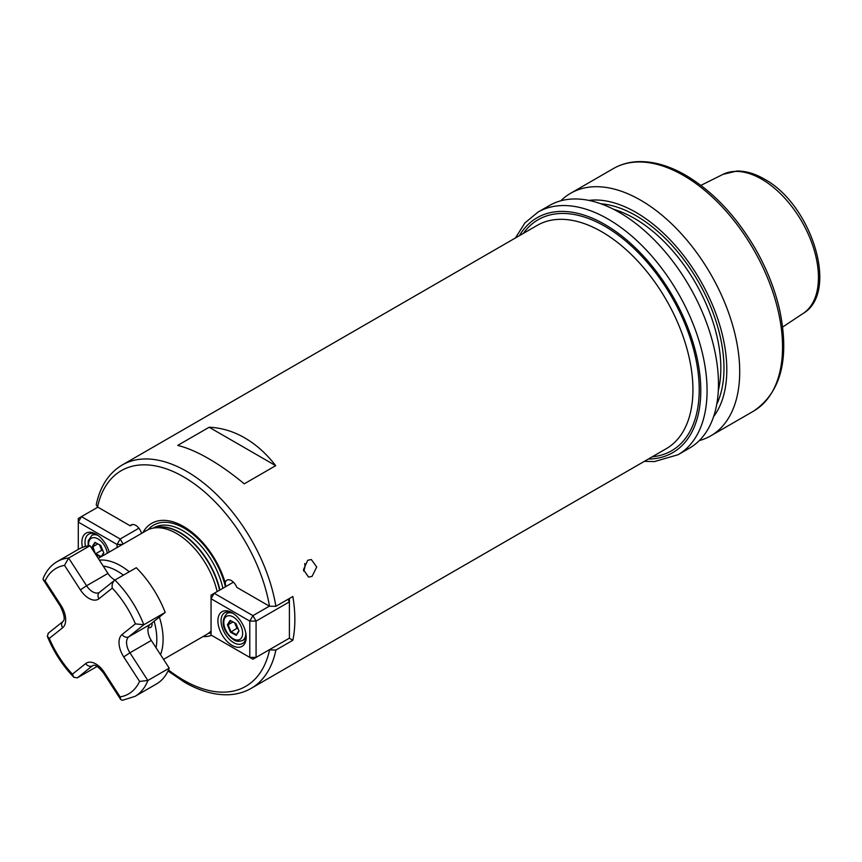 <?xml version="1.0" encoding="UTF-8"?>
<svg xmlns="http://www.w3.org/2000/svg" width="862" height="862" viewBox="0 0 862 862"><rect width="100%" height="100%" fill="white"/><g stroke="black" fill="none" stroke-linecap="round" stroke-linejoin="round"><path stroke-width="1.29" d="M303.618 571.086A8.889 6.584 98.9 0 0 304.728 563.543M312.055 576.387L316.72 566.991L311.333 559.546L307.745 560.257L303.456 569.707L308.574 577.109L312.055 576.387M269.203 649.829L275.883 650.056L292.864 640.25A128.955 74.455 60 0 0 292.864 596.493L275.883 606.298L269.515 606.255L236.834 587.388A8.889 5.14 -120 0 0 226.943 580.169A8.889 5.14 -120 0 0 225.23 582.884A63.691 36.775 -120 0 0 183.541 526.488A63.691 36.775 -120 0 0 142.887 532.641M163.543 659.355L206.578 634.518A60.028 34.663 -120 0 0 211.05 631.006M217.138 591.591A60.028 34.663 -120 0 0 176.559 533.503A60.028 34.663 -120 0 0 152.768 528.19A60.028 34.663 -120 0 0 146.54 530.529L98.257 558.414M678.071 454.727A140.075 80.877 60 0 0 699.535 342.483A140.075 80.877 60 0 0 608.033 219.045A140.075 80.877 60 0 0 537.996 212.106L549.385 205.533A140.075 80.877 60 0 1 619.422 212.461A140.075 80.877 60 0 1 710.934 335.9A140.075 80.877 60 0 1 689.46 448.143L678.071 454.727L654.42 461.579L644.367 461.342M275.7 465.674C266.52 453.8 256.197 444.533 244.711 437.874C233.225 431.28 221.372 427.735 209.154 427.25L177.701 445.406C186.892 447.637 197.215 452.065 208.69 458.67C220.187 465.329 232.04 473.712 244.258 483.83L275.7 465.674L209.154 427.25M588.789 200.393A128.503 74.197 60 0 1 635.941 212.375A128.503 74.197 60 0 1 715.126 311.559A128.503 74.197 60 0 1 713.617 416.594M560.817 200.803A140.075 80.877 60 0 1 570.622 193.271A140.075 80.877 60 0 1 640.66 200.2A140.075 80.877 60 0 1 732.172 323.638A140.075 80.877 60 0 1 710.697 435.881A140.075 80.877 60 0 1 699.265 440.611M202.915 636.619A63.691 36.775 -120 0 0 211.61 635.369M289.33 638.214L292.864 640.25M148.242 627.59A7.111 4.105 -120 0 0 150.613 627.417A7.111 4.105 -120 0 0 151.992 622.967M141.562 533.406A8.889 5.14 -120 0 0 131.239 524.915A8.889 5.14 -120 0 0 130.237 525.842L97.557 506.975L96.232 504.798C100.121 486.319 108.784 473.055 122.199 464.995A128.955 74.455 60 0 1 186.688 471.385A128.955 74.455 60 0 1 275.883 606.298M225.779 586.602L225.23 582.884M132.543 524.516L130.237 525.842M217.903 620.845A20.009 11.551 60 0 1 232.061 612.677A20.009 11.551 60 0 1 246.209 637.18A20.009 11.551 60 0 1 232.061 645.358A20.009 11.551 60 0 1 217.903 620.845M232.869 613.173A17.79 10.269 -120 0 0 224.734 612.699A17.79 10.269 -120 0 0 221.049 620.845A17.79 10.269 -120 0 0 228.818 638.742A17.79 10.269 -120 0 0 242.524 643.515A17.79 10.269 -120 0 0 246.187 636.242M256.079 657.404L289.406 638.16L289.406 601.859L256.079 621.103L256.079 657.404L249.786 657.404L249.786 621.103L211.05 598.734L211.05 635.046L252.932 659.225L256.079 657.404M233.43 582.184L214.196 593.293L252.932 615.651L269.364 606.169M214.196 593.293L211.05 595.103L211.05 598.734L214.196 593.293M252.932 615.651L249.786 621.103L256.079 621.103L252.932 615.651M287.951 599.327L289.406 601.859L289.406 598.487M227.417 624.756L230.143 620.403L235.951 623.528L239.022 630.995L236.296 635.337L230.488 632.223L227.417 624.756L228.096 624.767L230.973 631.771L236.425 634.691L238.914 630.715M235.951 623.538L230.65 620.694L228.096 624.767L232.977 621.944M234.701 622.87L236.953 628.323L230.488 632.223M236.953 628.323L238.203 628.991M236.425 634.691L236.296 635.337M82.483 547.392A20.009 11.551 60 0 1 81.879 542.317A20.009 11.551 60 0 1 96.027 534.138A20.009 11.551 60 0 1 109.194 552.1M96.835 534.634A17.79 10.269 -120 0 0 88.711 534.171A17.79 10.269 -120 0 0 85.026 542.317A17.79 10.269 -120 0 0 85.478 546.454M117.038 547.575L117.038 544.45L78.291 522.092L78.291 549.396M97.869 507.158L81.437 516.64L120.184 539.009L138.879 528.212M123.104 544.073L120.184 539.009L117.038 544.45L122.426 544.45M78.291 522.092L81.437 516.64L78.291 518.461L78.291 522.092M94.895 553.21L92.202 546.691L94.928 542.349L100.735 545.463L103.817 552.93L101.587 556.496M100.638 557.035L95.617 554.341M99.496 544.806L101.748 550.258L95.768 553.706L101.21 556.626L103.709 552.65M101.748 550.258L102.987 550.926M97.772 543.879L92.88 546.702L95.423 554.029M100.746 545.474L95.434 542.629L92.202 546.691M104.324 672.414L103.623 673.125C94.648 662.027 93.301 666.1 92.945 665.464A13.339 7.704 -120 0 0 92.385 665.841L77.354 677.844L73.906 677.306L72.43 674.17L85.726 663.546A18.673 10.786 60 0 1 104.324 672.414L120.174 696.905A72.483 41.85 -120 0 0 131.617 691.852A72.483 41.85 -120 0 0 139.579 681.411L147.855 680.506L169.232 668.158A77.817 44.932 60 0 1 159.664 681.799A77.817 44.932 60 0 1 156.421 684.008L135.032 696.356A77.817 44.932 60 0 0 138.276 694.136A77.817 44.932 60 0 0 147.855 680.506L129.925 652.793L151.313 640.455L169.232 668.158M139.579 681.411L123.729 656.909A18.673 10.786 60 0 1 122.102 634.486L135.399 623.872A72.483 41.85 -120 0 0 112.275 588.11L98.979 598.734A18.673 10.786 60 0 1 80.371 589.867L86.577 585.751L68.658 558.048L64.531 565.375A72.483 41.85 -120 0 0 45.126 580.869L43.208 579.717L43.1 578.693C46.095 571.075 50.804 565.364 57.215 561.571A77.817 44.932 60 0 1 68.658 558.048L90.036 545.7L107.955 573.413A13.339 7.704 -120 0 0 115.045 579.986M57.215 561.571L78.593 549.223A77.817 44.932 60 0 1 90.036 545.7M77.354 677.844L97.072 666.466M135.399 623.872L143.803 624.767L165.181 612.419L150.15 624.433A13.339 7.704 -120 0 0 151.313 640.455M112.275 588.11C111.694 584.792 112.566 582.109 114.894 580.072L136.282 567.724A77.817 44.932 60 0 1 165.181 612.419M120.174 696.905L120.68 699.502L122.329 700.31L135.032 696.356M48.444 633.15L47.291 636.188L49.306 638.408A72.483 41.85 -120 0 0 72.43 674.17M107.955 573.413L86.577 585.751A13.339 7.704 -120 0 0 99.302 592.463A13.339 7.704 -120 0 0 99.378 592.42L114.894 580.072A77.817 44.932 60 0 1 143.803 624.767L128.772 636.781A13.339 7.704 -120 0 0 129.925 652.793L123.729 656.909M99.345 560.106A60.028 34.663 60 0 1 120.648 565.784A60.028 34.663 60 0 1 129.268 571.775M159.373 617.063A60.028 34.663 60 0 1 160.515 654.667M156.044 647.771A55.588 32.088 -120 0 0 154.126 621.254M123.417 575.159A55.588 32.088 -120 0 0 117.501 571.226A55.588 32.088 -120 0 0 103.224 566.086M225.413 586.806A61.17 35.32 -120 0 0 184.188 528.169A61.17 35.32 -120 0 0 148.124 529.71M222.881 588.272A58.788 33.941 -120 0 0 183.003 530.798A58.788 33.941 -120 0 0 153.608 527.889L153.264 528.094M219.885 590.007A58.788 33.941 -120 0 0 180.007 532.533A58.788 33.941 -120 0 0 155.149 527.706M219.594 590.168A58.853 33.974 -120 0 0 179.684 532.673A58.853 33.974 -120 0 0 156.367 527.458L152.768 528.19M523.331 233.408A133.405 77.02 60 0 1 604.887 226.307A133.405 77.02 60 0 1 695.968 359.476A133.405 77.02 60 0 1 652.286 456.774M275.883 650.056A128.955 74.455 60 0 1 251.165 688.361L666.218 448.725A128.955 74.455 -120 0 0 685.99 345.393A128.955 74.455 -120 0 0 601.741 231.749A128.955 74.455 -120 0 0 537.263 225.359L122.199 464.995M722.959 174.383L736.751 171.053C745.63 170.913 754.756 173.553 764.141 178.984C811.099 203.874 839.728 291.862 803.222 313.402A80.306 46.365 -120 0 0 813.739 248.612A80.306 46.365 -120 0 0 761.663 179.145A80.306 46.365 -120 0 0 722.959 174.383L700.903 185.373M648.364 459.037A135.625 78.302 -120 0 0 698.145 363.268A135.625 78.302 -120 0 0 604.887 224.486A135.625 78.302 -120 0 0 519.398 235.671M613.464 168.532C620.565 164.459 628.452 162.175 637.115 161.679C652.545 160.957 668.74 165.482 685.721 175.255C712.939 191.45 736.17 216.006 755.435 248.935C766.781 268.793 774.841 289.061 779.614 309.727C789.807 358.614 781.112 392.425 753.528 411.152A140.075 80.877 -120 0 0 775.003 298.909A140.075 80.877 -120 0 0 683.501 175.471A140.075 80.877 -120 0 0 613.464 168.532L570.622 193.271M600.965 203.809A124.516 71.891 60 0 1 635.941 215.64A124.516 71.891 60 0 1 716.731 404.343M718.294 390.691A122.285 70.609 -120 0 0 634.367 218.366A122.285 70.609 -120 0 0 613.561 209.283M168.489 669.968A124.516 71.891 -120 0 0 183.541 680.161A124.516 71.891 -120 0 0 269.515 650.013M269.515 606.255A124.516 71.891 -120 0 0 183.541 476.826A124.516 71.891 -120 0 0 97.557 506.975M208.076 633.548A61.17 35.32 -120 0 0 211.05 632.773M232.891 616.793A13.339 7.704 -120 0 0 223.797 622.806A13.339 7.704 -120 0 0 233.548 638.947A13.339 7.704 -120 0 0 242.642 632.934A13.339 7.704 -120 0 0 232.891 616.793M245.799 633.031A15.559 8.986 60 0 1 242.578 640.444C238.946 641.694 236.113 641.543 234.065 640.003C227.234 635.714 217.709 623.431 227.008 613.485A15.559 8.986 60 0 1 233.516 613.604M107.287 553.199A13.339 7.704 -120 0 0 97.686 538.739A13.339 7.704 -120 0 0 88.657 545.851M88.118 545.926L88.183 540.862L91.803 535.421A15.559 8.986 60 0 1 97.923 535.377M85.726 663.546A5.334 4.342 -128.6 0 0 92.385 665.841L93.236 665.345M122.102 634.486A5.334 4.342 51.4 0 0 128.772 636.781L150.15 624.433M80.371 589.867L64.531 565.375M45.126 580.869L60.976 605.372A18.673 10.786 60 0 1 62.603 627.795L49.306 638.408M48.013 633.441L63.045 621.448A5.334 4.342 51.4 0 0 62.603 627.795M63.045 621.448C65.221 619.595 64.294 614.477 60.265 606.083L60.976 605.372M98.979 598.734A5.334 4.342 -128.6 0 1 99.421 592.388L99.302 592.463M803.222 313.402L782.674 327M753.528 411.152L710.697 435.881M251.165 688.361C244.442 692.208 236.985 694.33 228.786 694.729C214.67 695.268 199.898 691.087 184.457 682.198L168.025 670.981M537.996 212.106L524.969 222.892L515.401 237.987M227.008 613.485L229.551 612.02M242.578 640.444L245.864 638.548M91.803 535.421L94.68 533.761M103.623 673.125L120.68 699.502M73.906 677.306C62.549 665.561 53.67 651.855 47.291 636.188M43.229 579.749L60.265 606.083"/></g></svg>
